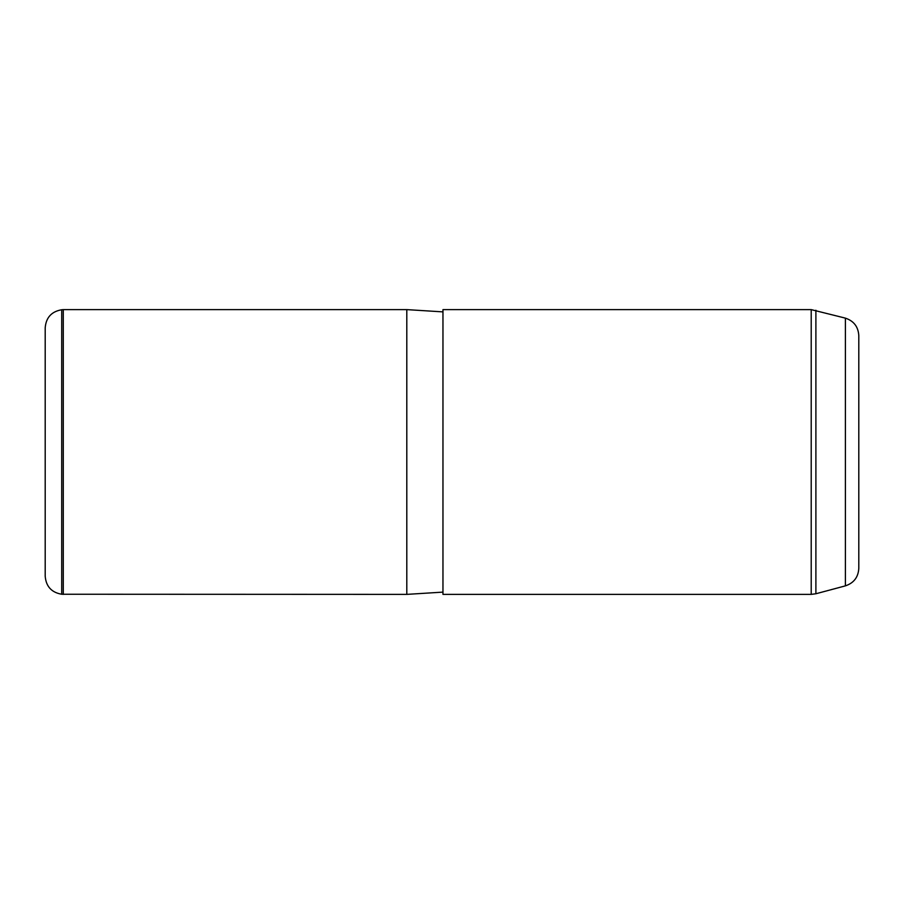<?xml version="1.0" encoding="UTF-8"?>
<svg xmlns="http://www.w3.org/2000/svg" width="904" height="904" viewBox="0 0 904 904"><rect width="100%" height="100%" fill="white"/><g stroke="black" fill="none" stroke-linecap="round" stroke-linejoin="round"><path stroke-width="1.36" d="M63.28 594.38L63.28 309.62L406.8 309.62L406.8 594.38L61.709 594.244C51.562 592.493 46.059 586.481 45.2 576.232L45.2 327.768C46.059 317.519 51.562 311.507 61.709 309.756L61.709 594.244M442.96 383.737L442.96 309.62L811.216 309.62L811.216 594.38L442.96 594.38L442.96 383.737M845.398 318.14L845.398 585.86C853.794 583.057 858.269 577.238 858.8 568.39L858.8 335.61C858.269 326.762 853.794 320.943 845.398 318.14L811.216 309.62M845.398 585.86L815.894 593.759L815.894 310.241M442.96 592.12L406.8 594.38M442.96 311.88L406.8 309.62M61.709 309.756L63.28 309.62M815.894 593.759L811.216 594.38"/></g></svg>
